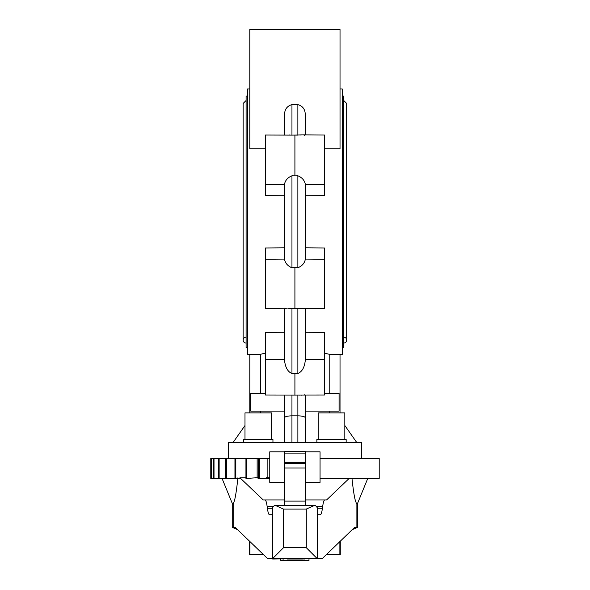 <?xml version="1.0" encoding="UTF-8"?>
<svg xmlns="http://www.w3.org/2000/svg" width="590" height="590" viewBox="0 0 590 590"><rect width="100%" height="100%" fill="white"/><g stroke="black" fill="none" stroke-linecap="round" stroke-linejoin="round"><path stroke-width="0.89" d="M308.99 559.018L308.99 560.5L280.81 560.5L280.81 559.018M343.719 343.07A2.957 2.957 0 0 0 346.677 340.113A2.957 2.957 0 0 0 343.719 337.156M305.266 134.859L305.266 115.131C305.34 109.548 302.877 106.045 297.869 104.622L297.869 135.125L294.911 135.088L301.623 134.867M304.919 135.545L304.093 135.051M302.618 134.837L324.493 135.029L324.493 195.592L305.266 195.762M300.598 134.955L300.059 135.007M297.898 308.437L298.326 308.445M300.059 308.555L300.598 308.614M305.266 259.084L324.493 259.239L324.493 308.541L294.911 308.481L297.869 308.437L297.869 373.507C302.036 371.781 304.499 367.459 305.266 360.549L305.266 308.71M297.869 373.507L294.911 373.433L294.911 395.079L298.274 395.042M298.835 395.057L300.185 395.123M301.07 395.167L301.527 395.182M303.791 395.042L304.506 394.835M265.33 359.561L284.557 359.494L284.557 332.273L265.33 332.369L265.33 394.998L294.911 395.079L291.954 395.042L291.939 415.854L297.876 415.854L297.869 395.042L324.493 394.998L324.493 332.369L305.266 332.273M297.869 267.794C302.036 266.016 304.499 263.265 305.266 259.541L305.266 184.028C304.455 180.267 301.992 177.516 297.869 175.776L297.869 267.794L294.911 267.713L294.911 308.481L288.193 308.703M294.911 135.088L291.954 135.125L294.911 135.088L294.911 175.857L297.869 175.776M249.799 354.59L247.579 354.59L247.579 88.972L249.799 88.972M249.799 412.882L249.799 354.273L260.618 354.273L265.33 353.137M265.33 259.239L265.33 247.977L284.557 247.807L284.557 259.084L265.33 259.239L265.33 308.541L287.197 308.732M284.557 195.762L265.33 195.592L265.33 135.029L291.954 135.125L291.954 104.622C286.947 106.045 284.476 109.548 284.557 115.131L284.557 134.859L284.557 115.131M265.33 148.761L249.799 148.761L249.799 29.5L340.024 29.5L340.024 148.761L324.493 148.761M340.024 88.972L342.237 88.972L342.237 354.59L340.024 354.59M305.266 247.807L324.493 247.977L324.493 259.239M324.493 353.137L329.205 354.273L340.024 354.273L340.024 412.882M228.352 458.445L228.352 442.471L361.471 442.471L361.471 458.445M247.579 347.51L246.096 347.51L246.096 96.059L247.579 96.059M246.096 337.156A2.957 2.957 0 0 0 243.139 340.113A2.957 2.957 0 0 0 246.096 343.07M342.237 96.059L343.719 96.059L343.719 347.51L342.237 347.51M244.99 439.506L244.99 412.882L271.614 412.882L271.614 439.506M243.663 442.471L243.663 439.506L272.949 439.506L272.949 442.471M318.202 439.506L318.202 412.882L344.826 412.882L344.826 439.506M316.874 442.471L316.874 439.506L346.16 439.506L346.16 442.471M320.053 458.445L379.215 458.445L379.215 478.409L320.053 478.409M233.721 527.453L235.285 527.453L233.721 527.453L233.721 502.466C235.004 500.121 236.406 491.89 237.918 477.76M233.721 527.416L232.239 527.416L237.505 529.591M352.319 529.591L357.577 527.416L356.094 527.416M354.538 527.453L356.094 527.453L354.538 527.453L322.037 558.796L302.515 558.796M326.403 554.585L339.877 554.585L339.877 541.591M339.877 554.585L340.283 554.585L340.283 541.2M249.533 541.2L249.533 554.585L249.946 554.585L249.946 541.591M233.721 503.336L232.239 503.336L232.239 527.416M357.577 527.416L357.577 503.336L356.094 503.336M235.808 478.409L210.785 478.409L210.785 458.445L235.808 458.445L235.808 478.409L239.503 478.409L239.938 477.76L263.221 499.944L264.999 499.944C265.825 500.047 266.54 502.208 267.137 506.441L267.381 508.241C267.978 512.474 268.693 514.642 269.519 514.738L272.425 514.738M272.646 558.796L267.786 558.796L235.285 527.453M239.938 477.76L245.942 477.76M317.391 514.738L320.296 514.738C321.13 514.642 321.838 512.474 322.435 508.241L322.678 506.441C323.276 502.208 323.991 500.047 324.825 499.944L326.594 499.944L349.376 478.239M351.972 478.409C353.454 492.134 354.833 500.15 356.094 502.466L356.094 527.453M326.55 478.409L320.053 478.748M269.763 478.748L263.273 478.409M269.763 477.723L266.245 477.723L266.422 478.409L258.361 478.409L258.361 458.445L267.867 458.445L267.867 477.723M245.942 477.723L245.307 477.76M287.3 558.796L272.646 559.018M302.515 559.018L287.3 559.018M284.557 482.399L269.763 482.399L269.763 451.822L284.557 451.822M305.266 451.822L320.053 451.822L320.053 482.399L305.266 482.399M305.266 453.105L305.266 451.335L284.557 451.335L284.557 501.102L305.266 501.102L305.266 453.105L284.557 453.105M305.266 505.365L305.266 501.102M284.557 501.102L284.557 505.365M258.361 477.723L255.19 477.723L258.361 478.092M249.946 554.585L263.413 554.585M235.808 458.445L246.878 458.445L246.878 478.409L255.234 477.856M264.999 499.944L284.557 499.944M305.266 499.944L324.825 499.944M315.547 505.586L317.391 507.82L317.391 558.796L306.298 547.704L306.298 509.059L314.566 505.365L315.547 505.586M272.425 558.796L272.425 507.82L274.276 505.586L275.25 505.365L283.517 509.059L283.517 547.704L272.425 558.796L317.391 558.796M246.878 458.445L257.144 458.445L257.144 477.723M257.144 458.445L258.361 458.445M259.357 458.445L259.357 478.409M267.867 458.445L269.763 458.445M246.878 478.409L245.942 478.409L245.942 458.445M210.977 458.445L210.977 478.409L210.977 458.445M211.072 478.409L211.072 458.445M211.272 458.445L211.272 478.409M213.558 458.445L213.558 478.409M213.816 478.409L213.816 458.445M214.015 458.445L214.015 478.409M218.521 458.445L218.521 478.409M218.934 478.409L218.934 458.445M219.133 458.445L219.133 478.409M225.727 458.445L225.727 478.409M226.28 478.409L226.28 458.445M226.464 458.445L226.464 478.409M234.953 458.445L234.953 478.409M235.631 478.409L235.631 458.445M246.723 478.409L246.723 458.445M259.224 478.409L259.224 458.445M344.826 425.508L356.721 442.471M329.205 354.273L329.205 393.36M324.493 393.36L339.08 393.36L339.08 411.112L305.266 411.112L305.266 395.16L305.266 442.471L305.266 411.112M329.205 411.112L329.205 412.882M284.557 411.112L284.557 442.471L284.557 395.16L284.557 411.112L250.735 411.112L250.735 393.36L265.33 393.36M260.618 412.882L260.618 411.112M260.618 393.36L260.618 354.273M233.094 442.471L244.99 425.508M294.911 175.857L291.954 175.776C287.78 177.553 285.317 180.304 284.557 184.028L284.557 259.541C285.361 263.302 287.824 266.053 291.954 267.794L294.911 267.713M297.869 104.622L291.954 104.622M291.954 347.864L291.954 308.437L294.911 308.481M294.911 373.433L291.954 373.507C287.824 371.833 285.361 367.511 284.557 360.549L284.557 308.71M290.988 395.057L291.541 395.042M284.896 308.024L285.722 308.518M289.218 308.614L289.756 308.555M291.917 135.125L291.49 135.125M289.756 135.007L289.218 134.955M304.034 559.018L304.034 560.5M283.082 559.018L283.082 560.5M305.266 359.494L324.493 359.561M305.266 184.486L324.493 184.331M284.557 468.018L305.266 468.018M284.557 463.467L305.266 463.467M284.557 462.479L305.266 462.479M267.137 506.441L273.089 506.441M316.734 506.441L322.678 506.441M267.381 508.241L272.425 508.241M317.391 508.241L322.435 508.241M283.517 547.704L306.298 547.704M283.517 509.059L306.298 509.059M284.557 184.486L265.33 184.331M291.954 175.776L291.954 267.794M291.954 308.437L291.954 373.507M291.939 442.471L291.939 415.854A7.397 1.918 180 0 0 284.557 417.772M297.869 347.864L297.869 308.437M291.954 264.018L291.954 179.552M297.869 264.018L297.869 179.552M297.876 442.471L297.876 415.854A7.397 1.918 0 0 1 305.266 417.772M343.719 100.499L346.677 103.457L346.677 340.113M246.096 100.499L243.139 103.457L243.139 340.113M357.577 503.336L367.777 478.409M232.239 503.336L222.039 478.409M284.557 462.11L305.266 462.11M275.25 505.365L314.566 505.365"/></g></svg>

